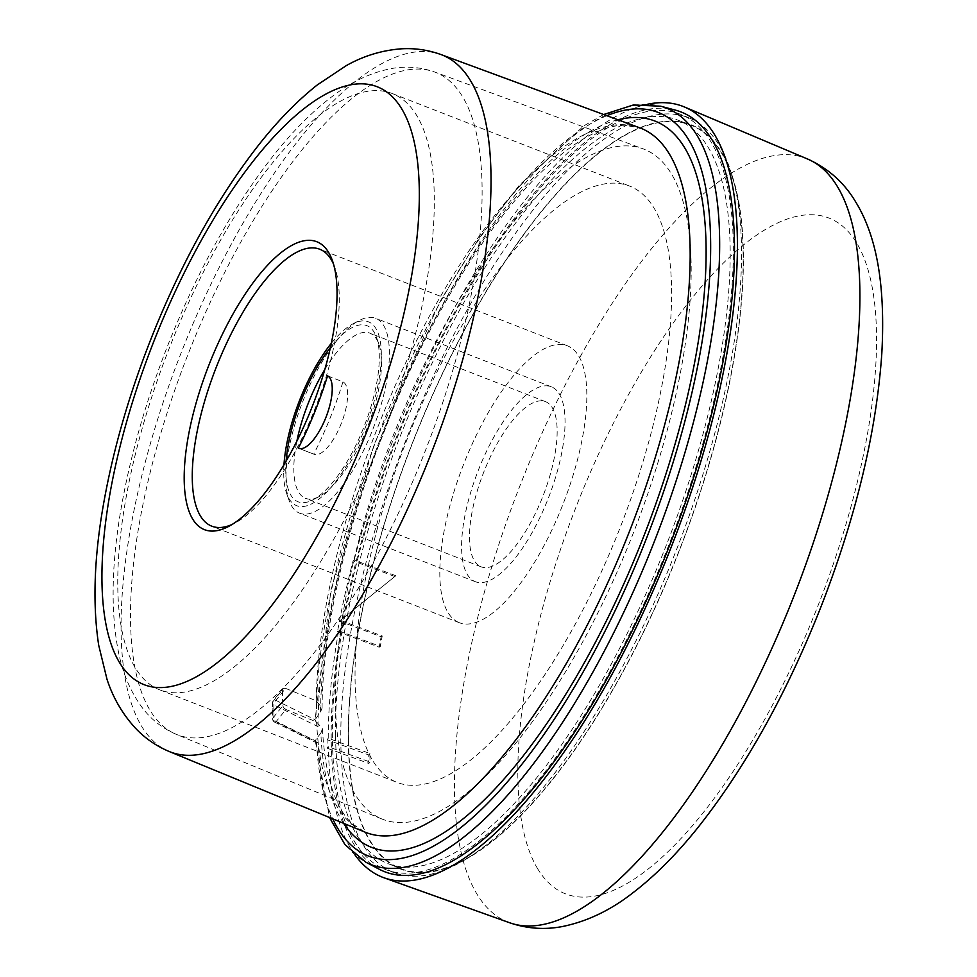 <?xml version="1.0" encoding="UTF-8"?>
<svg xmlns="http://www.w3.org/2000/svg" width="977" height="977" viewBox="0 0 977 977"><rect width="100%" height="100%" fill="white"/><g stroke="black" fill="none" stroke-linecap="round" stroke-linejoin="round"><path stroke-width="0.73" stroke-dasharray="4.88 3.66" d="M354.932 854.851A413.662 149.017 111.3 0 1 328.321 746.758L327.161 748.187A416.031 149.872 111.3 0 1 327.1 739.699M370.027 762.023L368.854 763.464A414.798 149.432 111.3 0 1 368.769 754.952L327.075 739.687L328.235 738.246L369.941 753.523A412.428 148.577 -68.7 0 0 370.027 762.023L328.321 746.758M328.235 738.246A413.662 149.017 111.3 0 1 338.64 630.8L337.541 631.569A416.031 149.872 111.3 0 1 339.483 621.128A416.031 149.872 111.3 0 1 353.088 560.883L354.187 560.102L395.856 575.709L340.558 620.358L382.227 635.978A412.428 148.577 -68.7 0 0 380.309 646.42L338.64 630.8M354.187 560.102A413.662 149.017 111.3 0 1 438.893 337.285A413.662 149.017 111.3 0 1 647.629 104.221M379.271 869.261A407.751 146.892 111.3 0 1 395.978 438.478A407.751 146.892 111.3 0 1 675.29 110.096M327.161 748.187L368.854 763.464M368.769 754.952L369.941 753.523M380.309 646.42L379.198 647.189A414.798 149.432 111.3 0 1 381.128 636.748L339.471 621.116L340.558 620.358M337.541 631.569L379.198 647.189M381.128 636.748L382.227 635.978M395.856 575.709L339.471 621.116M394.732 576.491L353.076 560.871M283.44 688.272L282.524 689.75L283.44 688.272L285.602 688.382L275.905 700.375A3.554 1.502 116.3 0 0 273.878 704.869A400.387 144.242 -68.7 0 0 274.134 721.063A3.554 1.502 116.3 0 0 274.622 722.137A3.542 3.542 0 0 1 272.656 719.06L272.4 702.89A3.542 2.418 0.2 0 0 273.878 704.869L318.001 726.644L315.082 719.707L275.905 700.375A3.542 2.186 -141.1 0 0 273.743 700.265A3.542 2.186 -141.1 0 0 273.194 700.68A3.542 3.542 0 0 0 272.4 702.915A3.542 2.418 0.2 0 1 272.864 701.706A396.857 142.972 -68.7 0 0 273.12 717.753A3.542 2.54 177.9 0 0 272.656 719.072A3.542 2.54 177.9 0 0 274.134 721.063L318.258 742.838A406.066 146.281 -68.7 0 0 365.911 862.227M603.664 114.517L583.916 125.789L519.312 185.215L479.353 237.692L440.896 299.988L374.313 443.937L331.02 589.705L315.082 719.707L320.529 712.013A389.823 140.432 111.3 0 1 387.344 420.965A389.823 140.432 111.3 0 1 617.928 119.768M274.635 722.137A3.554 1.502 116.3 0 0 276.235 721.49L315.412 740.822L316.316 738.759A399.007 143.741 -68.7 0 0 332.705 818.811M315.412 740.822L316.182 742.642L318.258 742.838M282.78 705.797L283.745 707.898L285.931 709.497L276.235 721.49A3.542 2.186 -141.1 0 1 274.048 719.902A3.542 2.186 -141.1 0 1 273.12 717.753L282.78 705.797A377.317 135.925 111.3 0 1 282.524 689.75L272.864 701.706A3.542 2.186 -141.1 0 1 273.194 700.68L282.878 688.7M343.599 823.306A389.823 140.432 111.3 0 1 320.871 733.129L322.41 728.769L316.621 721.966L285.931 709.497M285.602 688.382L316.292 700.839L322.08 707.971L320.529 712.013M320.871 733.129L316.316 738.759M327.551 375.827L342.964 381.836A39.007 14.057 111.3 0 1 341.205 423.7A39.007 14.057 111.3 0 1 314.191 454.317A39.007 14.057 111.3 0 1 313.751 454.122L299.231 448.467M342.964 381.836A166.408 59.951 111.3 0 1 313.751 454.122M333.572 264.254A148.626 53.54 111.3 0 1 334.83 267.478A148.626 53.54 111.3 0 1 315.644 407.153A148.626 53.54 111.3 0 1 235.225 522.939A148.626 53.54 111.3 0 1 232.111 524.454M457.676 621.958A148.626 53.54 -68.7 0 0 459.324 622.703A148.626 53.54 -68.7 0 0 562.288 506.013A148.626 53.54 -68.7 0 0 568.968 346.493A148.626 53.54 -68.7 0 0 567.307 345.76A148.626 53.54 -68.7 0 0 464.356 462.439A148.626 53.54 -68.7 0 0 457.676 621.958M480.134 566.379A88.638 31.936 -68.7 0 0 481.111 566.819A88.638 31.936 -68.7 0 0 542.516 497.22A88.638 31.936 -68.7 0 0 546.509 402.084A88.638 31.936 -68.7 0 0 545.52 401.645A88.638 31.936 -68.7 0 0 484.116 471.232A88.638 31.936 -68.7 0 0 480.134 566.379M474.15 581.168A104.6 37.676 -68.7 0 0 475.323 581.681A104.6 37.676 -68.7 0 0 547.779 499.565A104.6 37.676 -68.7 0 0 552.481 387.295A104.6 37.676 -68.7 0 0 551.321 386.782A104.6 37.676 -68.7 0 0 478.864 468.899A104.6 37.676 -68.7 0 0 474.15 581.168M298.498 512.669A104.6 37.676 -68.7 0 0 299.67 513.194A104.6 37.676 -68.7 0 0 372.127 431.065A104.6 37.676 -68.7 0 0 376.829 318.807A104.6 37.676 -68.7 0 0 375.669 318.282A104.6 37.676 -68.7 0 0 359.157 320.554A104.6 37.676 -68.7 0 0 302.552 402.048A104.6 37.676 -68.7 0 0 289.058 500.346A104.6 37.676 -68.7 0 0 298.498 512.669M283.977 464.747A98.689 35.551 -68.7 0 0 286.664 493.556A98.689 35.551 -68.7 0 0 295.579 505.194A98.689 35.551 -68.7 0 0 364.421 429.746A98.689 35.551 -68.7 0 0 369.477 322.276A98.689 35.551 -68.7 0 0 352.807 323.937A98.689 35.551 -68.7 0 0 331.325 343.318M330.434 347.458A94.549 34.061 111.3 0 1 367.926 326.11A94.549 34.061 111.3 0 1 376.475 337.26A94.549 34.061 111.3 0 1 364.262 426.106A94.549 34.061 111.3 0 1 313.104 499.772A94.549 34.061 111.3 0 1 297.13 501.36A94.549 34.061 111.3 0 1 286.127 461.107M324.828 369.453A88.638 31.936 111.3 0 1 369.868 333.145A88.638 31.936 111.3 0 1 370.857 333.584A88.638 31.936 111.3 0 1 378.856 344.038A88.638 31.936 111.3 0 1 367.413 427.34A88.638 31.936 111.3 0 1 319.455 496.401A88.638 31.936 111.3 0 1 305.459 498.319A88.638 31.936 111.3 0 1 304.47 497.879A88.638 31.936 111.3 0 1 296.886 441.115M378.661 817.505A359.634 129.562 111.3 0 1 394.39 432.64A359.634 129.562 111.3 0 1 643.147 148.858A359.634 129.562 111.3 0 1 647.971 150.946A359.634 129.562 111.3 0 1 631.35 538.071A359.634 129.562 111.3 0 1 381.86 818.97A359.634 129.562 111.3 0 1 378.661 817.505M671.565 288.423A320.029 115.286 111.3 0 1 572.656 628.883A320.029 115.286 111.3 0 1 397.053 782.394A320.029 115.286 111.3 0 1 355.078 680.041A320.029 115.286 111.3 0 1 453.987 339.581A320.029 115.286 111.3 0 1 629.579 186.07A320.029 115.286 111.3 0 1 671.565 288.423M379.455 443.631A320.029 115.286 111.3 0 1 159.776 689.86A320.029 115.286 111.3 0 1 117.79 587.519A320.029 115.286 111.3 0 1 172.611 339.776A320.029 115.286 111.3 0 1 392.29 93.548A320.029 115.286 111.3 0 1 434.276 195.888A320.029 115.286 111.3 0 1 379.455 443.631M335.538 735.974A399.007 143.741 -68.7 0 0 387.881 863.583A399.007 143.741 -68.7 0 0 606.815 672.2A399.007 143.741 -68.7 0 0 730.137 247.706A399.007 143.741 -68.7 0 0 677.794 120.086A399.007 143.741 -68.7 0 0 458.86 311.48A399.007 143.741 -68.7 0 0 335.538 735.974M348.52 741.042A399.007 143.741 -68.7 0 0 400.863 868.651A399.007 143.741 -68.7 0 0 619.809 677.256A399.007 143.741 -68.7 0 0 743.118 252.762A399.007 143.741 -68.7 0 0 690.776 125.154A399.007 143.741 -68.7 0 0 471.842 316.548A399.007 143.741 -68.7 0 0 348.52 741.042M624.889 643.306A405.394 146.037 -68.7 0 0 681.482 114.7A405.394 146.037 -68.7 0 0 440.774 340.375A405.394 146.037 -68.7 0 0 386.941 870.055A405.394 146.037 -68.7 0 0 624.889 643.306M449.151 343.709A405.137 145.952 111.3 0 1 689.701 118.18A405.137 145.952 111.3 0 1 730.943 171.867A405.137 145.952 111.3 0 1 633.157 646.456A405.137 145.952 111.3 0 1 462.048 861.458A405.137 145.952 111.3 0 1 395.355 873.059A405.137 145.952 111.3 0 1 449.151 343.709M455.111 347.641A399.483 143.912 -68.7 0 0 348.362 744.999A399.483 143.912 -68.7 0 0 467.824 858.16A399.483 143.912 -68.7 0 0 636.54 646.163A399.483 143.912 -68.7 0 0 732.958 178.205A399.483 143.912 -68.7 0 0 455.111 347.641M509.652 922.764A409.925 147.674 111.3 0 1 477.069 894.273A409.925 147.674 111.3 0 1 564.083 387.161A409.925 147.674 111.3 0 1 807.478 158.97M537.838 869.066A362.662 130.649 111.3 0 1 614.838 420.428A362.662 130.649 111.3 0 1 856.536 242.785A362.662 130.649 111.3 0 1 779.548 691.423A362.662 130.649 111.3 0 1 537.838 869.066M318.001 726.644A406.066 146.281 111.3 0 1 442.373 304.971A406.066 146.281 111.3 0 1 660.696 106.212M606.876 115.689A399.007 143.741 -68.7 0 0 384.376 419.475A399.007 143.741 -68.7 0 0 315.986 717.643M322.41 728.732C325.231 776.703 335.221 808.431 352.392 823.88L365.044 832.135A378.001 136.182 111.3 0 1 361.698 830.597A378.001 136.182 111.3 0 1 316.621 721.966M441.079 54.59A374.044 134.753 -68.7 0 0 185.166 342.707A374.044 134.753 -68.7 0 0 165.992 750.043A374.044 134.753 -68.7 0 0 169.314 751.557M316.292 700.839A378.001 136.182 111.3 0 1 381.067 418.95A378.001 136.182 111.3 0 1 639.691 127.792L624.792 125.288C605.52 124.69 573.096 138.746 532.221 181.246C494.753 220.741 459.007 273.67 424.995 340.057C363.603 459.483 322.41 607.413 322.08 708.02M173.21 732.933A355.481 128.06 111.3 0 1 191.431 345.821A355.481 128.06 111.3 0 1 434.643 72.017A355.481 128.06 111.3 0 1 439.406 74.081A355.481 128.06 111.3 0 1 421.185 461.193A355.481 128.06 111.3 0 1 176.373 734.374A355.481 128.06 111.3 0 1 173.21 732.933M315.388 741.323L329.542 817.517M274.622 722.137L316.182 742.642M298.779 448.309L314.191 454.317M334.83 267.478L332.436 260.7M235.225 522.939L228.874 526.31M459.324 622.703L211.765 526.163M475.323 581.681L299.67 513.194M551.321 386.782L375.669 318.282M286.664 493.556L289.058 500.346M352.807 323.937L359.157 320.554M378.856 344.038L376.475 337.26M319.455 496.401L313.104 499.772M481.111 566.819L305.459 498.319M545.52 401.645L369.868 333.145M567.307 345.76L319.748 249.233M381.86 818.97L176.373 734.374C162.903 728.622 151.716 719.976 142.813 708.435C130.368 691.863 122.04 671.981 117.851 648.813C110.853 610.918 111.622 566.037 120.147 514.171C129.587 457.163 146.391 398.604 170.548 338.506C200.651 264.572 235.933 202.361 276.381 151.85C295.103 128.708 314.13 109.937 333.462 95.526C352.184 81.311 371.712 72.286 392.033 68.451C406.505 65.911 420.721 67.095 434.643 72.017L643.147 148.858M159.776 689.86L397.053 782.394M392.29 93.548L629.579 186.07M400.863 868.651L387.881 863.583M689.701 118.18L681.482 114.7M395.355 873.059L386.941 870.055M467.824 858.16L462.048 861.458M732.958 178.205L730.943 171.867M690.776 125.154L677.794 120.086"/><path stroke-width="1.47" d="M647.629 104.221A413.662 149.017 111.3 0 1 684.511 107.006A413.662 149.017 111.3 0 1 626.77 646.395A413.662 149.017 111.3 0 1 383.973 877.773A413.662 149.017 111.3 0 1 354.932 854.851M380.163 869.713A407.751 146.892 111.3 0 1 379.271 869.261L365.911 862.227A406.066 146.281 -68.7 0 0 366.802 862.691A406.066 146.281 -68.7 0 0 650.059 552.274A406.066 146.281 -68.7 0 0 670.881 110.071A406.066 146.281 111.3 0 0 660.696 106.212L675.29 110.096A407.751 146.892 111.3 0 1 685.512 113.967A407.751 146.892 111.3 0 1 664.604 558.014A407.751 146.892 111.3 0 1 380.163 869.713M327.551 375.827A39.007 14.057 111.3 0 1 325.805 417.692A39.007 14.057 111.3 0 1 298.779 448.309A39.007 14.057 111.3 0 1 298.351 448.113A166.408 59.951 -68.7 0 0 327.551 375.827M202.764 528.911A154.537 55.665 111.3 0 1 210.678 360.623A154.537 55.665 111.3 0 1 318.49 242.491A154.537 55.665 111.3 0 1 332.436 260.7A154.537 55.665 111.3 0 1 312.493 405.919A154.537 55.665 111.3 0 1 228.874 526.31A154.537 55.665 111.3 0 1 202.764 528.911M299.231 448.467L298.351 448.113M232.111 524.454A148.626 53.54 111.3 0 1 211.765 526.163A148.626 53.54 111.3 0 1 210.116 525.431A148.626 53.54 111.3 0 1 216.796 365.911A148.626 53.54 111.3 0 1 319.748 249.233A148.626 53.54 111.3 0 1 321.409 249.965A148.626 53.54 111.3 0 1 333.572 264.254M331.325 343.318A98.689 35.551 -68.7 0 0 283.977 464.747M286.127 461.107A94.549 34.061 111.3 0 1 330.434 347.458M296.886 441.115A88.638 31.936 111.3 0 1 324.828 369.453M684.511 107.006L807.478 158.97A409.925 147.674 111.3 0 1 837.289 186.375A409.925 147.674 111.3 0 1 750.263 693.487A409.925 147.674 111.3 0 1 509.652 922.764L383.973 877.773M332.705 818.811A399.007 143.741 -68.7 0 0 642.268 548.976A399.007 143.741 -68.7 0 0 662.711 114.456A399.007 143.741 -68.7 0 0 606.876 115.689M446.086 56.764A374.044 134.753 -68.7 0 0 441.079 54.59L639.691 127.792A378.001 136.182 111.3 0 1 644.759 129.99A378.001 136.182 111.3 0 1 625.39 541.637A378.001 136.182 111.3 0 1 365.044 832.135L169.314 751.557A374.044 134.753 -68.7 0 0 426.925 464.099A374.044 134.753 -68.7 0 0 446.086 56.764M617.928 119.768A389.823 140.432 111.3 0 1 639.3 547.486A389.823 140.432 111.3 0 1 343.599 823.306M364.323 437.769A320.871 115.591 -68.7 0 0 380.761 88.345A320.871 115.591 -68.7 0 0 156.931 333.621A320.871 115.591 -68.7 0 0 140.48 683.057A320.871 115.591 -68.7 0 0 364.323 437.769M807.478 158.97C828.276 168.362 844.397 182.772 855.852 202.215C876.699 236.324 885.577 285.186 881.791 353.833C876.406 431.211 856.597 514.354 822.365 603.273C787.694 691.765 746.233 766.493 698.005 827.47C676.756 854.057 655.03 875.856 632.852 892.844C610.527 910.32 586.933 921.567 562.08 926.599C544.397 929.933 526.921 928.663 509.652 922.764M660.696 106.212L633.328 104.991L603.664 114.517M329.542 817.517L344.93 844.604L365.911 862.227M441.079 54.59C427.963 49.876 414.578 47.958 400.924 48.85C381.592 50.389 363.371 55.982 346.285 65.618L317.244 84.962C296.837 101.156 277.028 121.527 257.818 146.074C217.944 197.391 183.285 259.284 153.841 331.728C129.856 391.35 112.917 449.725 103.037 506.868C94.036 558.991 92.583 605.129 98.701 645.26L106.994 679.271C112.978 697.651 122.394 713.882 135.266 727.975C144.828 738.16 156.173 746.025 169.314 751.557"/></g></svg>
